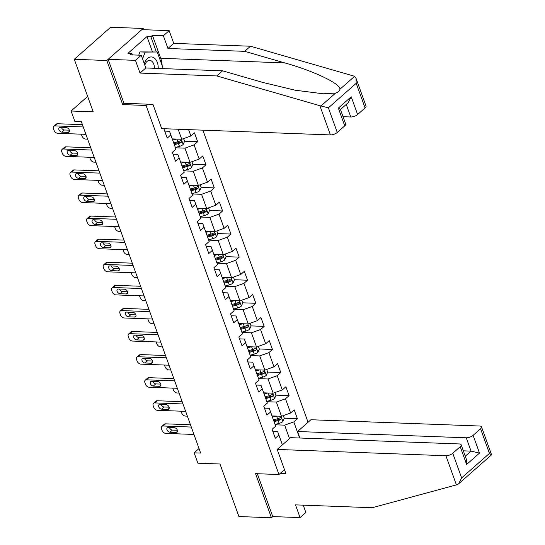 <?xml version="1.0" encoding="UTF-8"?>
<svg xmlns="http://www.w3.org/2000/svg" width="545" height="545" viewBox="0 0 545 545"><rect width="100%" height="100%" fill="white"/><g stroke="black" fill="none" stroke-linecap="round" stroke-linejoin="round"><path stroke-width="0.82" d="M143.621 29.696L143.178 28.463L110.662 27.25L74.29 59.296L106.806 60.502L122.68 104.599L146.094 105.471L147.579 104.163M308.054 422.259L202.897 130.166M143.178 28.463L106.806 60.502M146.094 105.471L278.965 474.525L255.55 473.653L271.424 517.75L272.752 516.578L257.322 473.721M271.424 517.75L238.908 516.537L219.996 464.006L197.883 463.182L194.149 452.827L200.655 453.065L81.321 121.603L74.815 121.358L71.088 111.003L93.202 111.827L74.29 59.296M284.476 469.667L278.965 474.525M164.597 128.743L164.038 129.233L167.233 138.11L170.823 134.949L175.933 149.16L172.349 152.321L175.544 161.197L179.135 158.036L184.244 172.24L180.661 175.401L183.856 184.278L187.446 181.117L192.555 195.328L188.972 198.489L192.167 207.366L195.757 204.205L200.867 218.409L197.283 221.57L200.478 230.446L204.068 227.285L209.178 241.496L205.594 244.657L208.79 253.534L212.373 250.373L217.489 264.577L213.899 267.738L217.101 276.615L220.684 273.454L225.8 287.665L222.21 290.826L225.412 299.702L228.995 296.541L234.112 310.745L230.521 313.906L233.723 322.783L237.307 319.622L242.423 333.833L238.833 336.994L242.034 345.871L245.618 342.71L250.734 356.914L247.144 360.075L250.339 368.951L253.929 365.79L259.045 380.001L255.455 383.162L258.65 392.039L262.24 388.878L267.357 403.082L263.766 406.243L266.961 415.12L270.552 411.959L275.668 426.17L272.078 429.331L275.273 438.207L278.863 435.046L282.399 444.863M188.59 129.635L190.879 135.991L194.463 132.83L197.665 141.714L184.537 141.223M299.607 438.003L293.803 421.885L297.393 418.724L294.198 409.84L290.608 413.001L285.491 398.797L289.082 395.636L285.887 386.759L282.296 389.92L277.18 375.716L280.77 372.555L277.575 363.672L273.985 366.833L268.869 352.629L272.459 349.468L269.264 340.591L265.674 343.752L260.558 329.548L264.148 326.387L260.953 317.503L257.363 320.664L252.253 306.46L255.837 303.299L252.642 294.423L249.051 297.584L243.942 283.38L247.525 280.219L244.33 271.335L240.74 274.496L235.631 260.292L239.214 257.131L236.019 248.254L232.429 251.415L227.32 237.211L230.903 234.05L227.708 225.167L224.124 228.328L219.008 214.124L222.592 210.963L219.397 202.086L215.813 205.247L210.697 191.043L214.287 187.882L211.085 178.998L207.502 182.159L202.386 167.955L205.976 164.794L202.774 155.918L199.191 159.079L194.075 144.875L197.665 141.714M175.933 149.16L169.549 131.291L164.713 131.113M172.295 138.914L181.744 139.261L178.133 129.247M169.549 131.291L170.823 134.949M190.879 135.991L181.744 139.261M184.244 172.24L177.861 154.378L173.024 154.194M175.463 147.79L184.939 148.145L190.055 162.349L180.606 161.994M177.861 154.378L179.135 158.036M194.075 144.875L184.939 148.145M199.191 159.079L190.055 162.349M192.555 195.328L186.172 177.459L181.335 177.282M183.774 170.871L193.25 171.225L198.366 185.429L188.917 185.082M186.172 177.459L187.446 181.117M202.386 167.955L193.25 171.225M207.502 182.159L198.366 185.429M200.867 218.409L194.483 200.546L189.646 200.362M192.085 193.959L201.561 194.313L206.678 208.517L197.229 208.163M194.483 200.546L195.757 204.205M210.697 191.043L201.561 194.313M215.813 205.247L206.678 208.517M209.178 241.496L202.794 223.627L197.958 223.45M200.397 217.039L209.873 217.394L214.989 231.598L205.54 231.25M202.794 223.627L204.068 227.285M219.008 214.124L209.873 217.394M224.124 228.328L214.989 231.598M217.489 264.577L211.106 246.715L206.269 246.538M208.701 240.127L218.184 240.481L223.3 254.685L213.844 254.331M211.106 246.715L212.373 250.373M227.32 237.211L218.184 240.481M232.429 251.415L223.3 254.685M225.8 287.665L219.417 269.795L214.58 269.618M217.012 263.208L226.495 263.562L231.605 277.766L222.156 277.419M219.417 269.795L220.684 273.454M235.631 260.292L226.495 263.562M240.74 274.496L231.605 277.766M234.112 310.745L227.728 292.883L222.891 292.706M225.323 286.295L234.806 286.65L239.916 300.854L230.467 300.499M227.728 292.883L228.995 296.541M243.942 283.38L234.806 286.65M249.051 297.584L239.916 300.854M242.423 333.833L236.04 315.964L231.203 315.787M233.635 309.376L243.118 309.73L248.227 323.934L238.778 323.587M236.04 315.964L237.307 319.622M252.253 306.46L243.118 309.73M257.363 320.664L248.227 323.934M250.734 356.914L244.351 339.051L239.514 338.874M241.946 332.464L251.429 332.818L256.538 347.022L247.089 346.668M244.351 339.051L245.618 342.71M260.558 329.548L251.429 332.818M265.674 343.752L256.538 347.022M259.045 380.001L252.662 362.132L247.825 361.955M250.257 355.544L259.74 355.899L264.85 370.103L255.401 369.755M252.662 362.132L253.929 365.79M268.869 352.629L259.74 355.899M273.985 366.833L264.85 370.103M267.357 403.082L260.973 385.22L256.136 385.043M258.568 378.632L268.045 378.986L273.161 393.19L263.712 392.836M260.973 385.22L262.24 388.878M277.18 375.716L268.045 378.986M282.296 389.92L273.161 393.19M275.668 426.17L269.278 408.307L264.441 408.123M266.88 401.713L276.356 402.067L281.472 416.271L272.023 415.924M269.278 408.307L270.552 411.959M285.491 398.797L276.356 402.067M290.608 413.001L281.472 416.271M282.433 444.836L277.589 431.388L272.752 431.211M275.191 424.8L284.667 425.155L289.511 438.596M282.147 444.039L283.284 444.08M277.589 431.388L278.863 435.046M293.803 421.885L284.667 425.155M87.65 96.411L71.088 111.003M199.02 448.535L194.149 452.827M297.393 418.724L284.265 418.233M289.082 395.636L275.954 395.145M280.77 372.555L267.643 372.065M272.459 349.468L259.331 348.977M264.148 326.387L251.02 325.896M255.837 303.299L242.709 302.809M247.525 280.219L234.398 279.728M239.214 257.131L226.086 256.641M230.903 234.05L217.775 233.56M222.592 210.963L209.464 210.472M214.287 187.882L201.153 187.391M205.976 164.794L192.848 164.304M122.68 104.599L124.171 103.291M193.952 434.447L165.721 433.398A3.433 2.214 -131.4 0 1 162.056 430.339L161.518 428.861A3.433 2.214 -131.4 0 1 161.851 426.388A3.433 2.214 -131.4 0 1 163.057 425.999L191.288 427.048M190.464 424.759L165.517 423.833L163.057 425.999M169.924 432.24A2.745 1.771 48.6 0 1 167.301 430.441A2.745 1.771 48.6 0 1 167.254 427.811A2.745 1.771 48.6 0 1 168.221 427.505L174.461 427.736A2.745 1.771 48.6 0 1 177.084 429.535A2.745 1.771 48.6 0 1 177.125 432.165A2.745 1.771 48.6 0 1 176.164 432.471L169.924 432.24L172.383 430.073A2.745 1.771 48.6 0 1 169.42 427.553M177.425 430.264L172.383 430.073M161.851 426.388L164.311 424.221A3.433 2.214 48.6 0 1 165.517 423.833M273.065 415.958L272.125 416.21M276.151 416.073L272.439 417.068M283.318 415.61L284.306 418.349L282.869 421.558A4.544 1.812 160.2 0 1 279.19 423.376L275.075 424.473M187.364 416.148L185.382 416.073A3.433 2.214 -131.4 0 1 181.71 413.021L181.178 411.543A3.433 2.214 -131.4 0 1 181.076 411.196M274.087 421.653L278.175 420.563A4.544 1.812 -19.8 0 0 280.961 419.391C281.717 418.138 281.506 417.545 280.321 417.613A4.544 1.812 160.2 0 1 277.534 418.785L273.447 419.882M280.961 419.391L279.088 419.323A2.316 0.927 160.2 0 1 278.318 419.589L273.781 420.801M280.784 417.477L280.321 417.613M158.193 68.432A11.152 7.262 92.1 0 0 158.207 68.009A11.152 7.262 92.1 0 0 152.58 57.143A11.152 7.262 92.1 0 0 144.33 63.792M154.364 68.288A7.63 4.973 92.1 0 0 154.371 67.975A7.63 4.973 92.1 0 0 149.684 60.393A7.63 4.973 92.1 0 0 144.841 65.209M138.716 55.147L139.983 51.911L157.253 51.993L163.01 67.968L162.757 68.602M142.545 58.84L145.188 52.102L157.253 51.993M139.983 51.911L145.188 52.102M277.201 449.441L445.905 455.729A5.143 2.051 -19.8 0 0 452.759 453.276L460.225 446.689A5.143 2.051 -19.8 0 0 461.165 444.802A5.143 2.051 -19.8 0 0 459.272 443.95L290.567 437.669L277.201 449.441L285.934 473.714L280.13 473.496M452.759 453.276L461.629 477.911L458.611 483.844L457.35 484.634L372.228 507.729L295.485 504.874L300.07 517.6L305.868 512.491L303.231 505.161M300.07 517.6L272.752 516.578M473.108 435.346L480.574 428.765A5.143 2.051 -19.8 0 0 481.514 426.878A5.143 2.051 -19.8 0 0 479.62 426.02L310.916 419.739L297.55 431.517L466.254 437.798A5.143 2.051 -19.8 0 0 473.108 435.346L479.498 453.106L471.05 451.117L463.339 450.831M299.886 438.01L297.55 431.517M461.165 444.802L466.425 459.408L466.622 464.449L460.225 446.689M458.611 483.844L491.461 454.905L489.444 453.406L480.574 428.765M319.888 105.703L328.39 107.821L337.26 132.462A5.143 2.051 160.2 0 1 330.406 134.915L319.888 105.703L216.774 75.939L140.031 73.078L135.446 60.352L108.135 59.337L123.953 103.284L152.961 104.367L161.702 128.634L330.406 134.915M152.443 51.816L146.966 36.59L127.993 53.308L131.897 53.451L130.323 54.834L141.25 55.243L145.828 67.968L222.578 70.83L262.635 82.39L295.077 90.198L323.437 93.808L335.638 93.038C338.261 92.228 339.692 90.974 339.916 89.264C340.966 83.964 313.518 70.85 284.756 62.907L244.691 51.339L167.949 48.485L163.364 35.759L152.443 35.35L160.7 58.288A19.3 12.569 -87.9 0 1 162.165 65.632M222.578 70.83L216.774 75.939M141.25 55.243L135.446 60.352M145.828 67.968L140.031 73.078M365.075 107.951L356.205 83.317L356.014 78.276L366.015 106.064A5.143 2.051 160.2 0 1 365.075 107.951L357.609 114.532A5.143 2.051 160.2 0 1 350.755 116.991L346.239 104.436M343.043 116.698L350.755 116.991M146.966 36.59L150.87 36.733L152.443 35.35M356.014 78.276L354.55 76.375L353.61 76L250.496 46.23L173.746 43.375L169.168 30.649L163.364 35.759M169.168 30.649L141.85 29.628L108.135 59.337M173.746 43.375L167.949 48.485M250.496 46.23L244.691 51.339M344.726 125.881L338.336 108.121L340.407 109.388L345.666 123.994A5.143 2.051 160.2 0 1 344.726 125.881L337.26 132.462M131.897 53.451L132.421 54.916M156.347 51.959L150.87 36.733M340.462 109.525L348.201 102.712L351.212 96.778L357.609 114.532M185.641 411.366L157.41 410.31A3.433 2.214 -131.4 0 1 153.745 407.258L153.206 405.78A3.433 2.214 -131.4 0 1 153.54 403.3A3.433 2.214 -131.4 0 1 154.746 402.912L182.977 403.968M182.153 401.679L157.205 400.752L154.746 402.912M161.613 409.159A2.745 1.771 48.6 0 1 158.99 407.353A2.745 1.771 48.6 0 1 158.942 404.731A2.745 1.771 48.6 0 1 159.91 404.417L166.15 404.656A2.745 1.771 48.6 0 1 168.773 406.454A2.745 1.771 48.6 0 1 168.821 409.077A2.745 1.771 48.6 0 1 167.853 409.39L161.613 409.159L164.072 406.992A2.745 1.771 48.6 0 1 161.109 404.465M169.114 407.176L164.072 406.992M153.54 403.3L155.999 401.134A3.433 2.214 48.6 0 1 157.205 400.752M177.329 388.278L149.098 387.229A3.433 2.214 -131.4 0 1 145.433 384.171L144.895 382.692A3.433 2.214 -131.4 0 1 145.229 380.212A3.433 2.214 -131.4 0 1 146.435 379.831L174.666 380.88M173.841 378.591L148.894 377.665L146.435 379.831M153.302 386.071A2.745 1.771 48.6 0 1 150.679 384.273A2.745 1.771 48.6 0 1 150.631 381.643A2.745 1.771 48.6 0 1 151.599 381.337L157.839 381.568A2.745 1.771 48.6 0 1 160.462 383.367A2.745 1.771 48.6 0 1 160.509 385.996A2.745 1.771 48.6 0 1 159.542 386.303L153.302 386.071L155.761 383.905A2.745 1.771 48.6 0 1 152.798 381.384M160.802 384.096L155.761 383.905M145.229 380.212L147.688 378.053A3.433 2.214 48.6 0 1 148.894 377.665M264.754 392.877L263.814 393.129M267.84 392.993L264.127 393.981M275.007 392.529L275.995 395.261L274.557 398.47A4.544 1.812 160.2 0 1 270.879 400.289L266.764 401.386M179.053 393.068L177.071 392.993A3.433 2.214 -131.4 0 1 173.399 389.934L172.867 388.456A3.433 2.214 -131.4 0 1 172.765 388.108M265.776 398.572L269.864 397.482A4.544 1.812 -19.8 0 0 272.65 396.304C273.406 395.057 273.195 394.464 272.01 394.532A4.544 1.812 160.2 0 1 269.223 395.704L265.136 396.794M272.65 396.304L270.776 396.235A2.316 0.927 160.2 0 1 270.007 396.501L265.47 397.714M272.473 394.396L272.01 394.532M256.443 369.789L255.51 370.041M259.529 369.905L255.816 370.9M266.703 369.442L267.684 372.174L266.246 375.389A4.544 1.812 160.2 0 1 262.567 377.208L258.453 378.305M170.742 369.98L168.759 369.905A3.433 2.214 -131.4 0 1 165.094 366.853L164.556 365.375A3.433 2.214 -131.4 0 1 164.454 365.027M257.465 375.485L261.552 374.395A4.544 1.812 -19.8 0 0 264.339 373.223C265.095 371.969 264.884 371.377 263.698 371.445A4.544 1.812 160.2 0 1 260.912 372.617L256.824 373.713M264.339 373.223L262.465 373.148A2.316 0.927 160.2 0 1 261.695 373.42L257.158 374.633M264.161 371.308L263.698 371.445M169.018 365.198L140.787 364.142A3.433 2.214 -131.4 0 1 137.122 361.09L136.584 359.611A3.433 2.214 -131.4 0 1 136.918 357.132A3.433 2.214 -131.4 0 1 138.123 356.743L166.354 357.799M165.53 355.51L140.583 354.584L138.123 356.743M144.99 362.99A2.745 1.771 48.6 0 1 142.368 361.185A2.745 1.771 48.6 0 1 142.327 358.562A2.745 1.771 48.6 0 1 143.287 358.249L149.528 358.487A2.745 1.771 48.6 0 1 152.15 360.286A2.745 1.771 48.6 0 1 152.198 362.909A2.745 1.771 48.6 0 1 151.231 363.222L144.99 362.99L147.45 360.824A2.745 1.771 48.6 0 1 144.486 358.297M152.491 361.008L147.45 360.824M136.918 357.132L139.377 354.965A3.433 2.214 48.6 0 1 140.583 354.584M160.707 342.11L132.476 341.061A3.433 2.214 -131.4 0 1 128.811 338.002L128.279 336.524A3.433 2.214 -131.4 0 1 128.613 334.044A3.433 2.214 -131.4 0 1 129.812 333.663L158.043 334.712M157.219 332.423L132.272 331.496L129.812 333.663M136.679 339.903A2.745 1.771 48.6 0 1 134.056 338.104A2.745 1.771 48.6 0 1 134.016 335.475A2.745 1.771 48.6 0 1 134.976 335.168L141.216 335.4A2.745 1.771 48.6 0 1 143.839 337.198A2.745 1.771 48.6 0 1 143.887 339.828A2.745 1.771 48.6 0 1 142.926 340.135L136.679 339.903L139.139 337.736A2.745 1.771 48.6 0 1 136.175 335.216M144.18 337.927L139.139 337.736M128.613 334.044L131.066 331.885A3.433 2.214 48.6 0 1 132.272 331.496M152.396 319.029L124.165 317.973A3.433 2.214 -131.4 0 1 120.499 314.921L119.968 313.443A3.433 2.214 -131.4 0 1 120.302 310.963A3.433 2.214 -131.4 0 1 121.501 310.575L149.732 311.631M148.908 309.342L123.96 308.416L121.501 310.575M128.368 316.822A2.745 1.771 48.6 0 1 125.745 315.017A2.745 1.771 48.6 0 1 125.704 312.394A2.745 1.771 48.6 0 1 126.665 312.081L132.905 312.319A2.745 1.771 48.6 0 1 135.535 314.118A2.745 1.771 48.6 0 1 135.576 316.74A2.745 1.771 48.6 0 1 134.615 317.054L128.368 316.822L130.827 314.656A2.745 1.771 48.6 0 1 127.864 312.128M135.869 314.84L130.827 314.656M120.302 310.963L122.754 308.797A3.433 2.214 48.6 0 1 123.96 308.416M248.139 346.709L247.198 346.961M251.218 346.824L247.505 347.812M258.391 346.361L259.372 349.093L257.942 352.302A4.544 1.812 160.2 0 1 254.256 354.121L250.141 355.217M162.43 346.899L160.448 346.824A3.433 2.214 -131.4 0 1 156.783 343.766L156.245 342.287A3.433 2.214 -131.4 0 1 156.142 341.94M249.154 352.404L253.241 351.314A4.544 1.812 -19.8 0 0 256.027 350.135C256.784 348.889 256.572 348.296 255.387 348.364A4.544 1.812 160.2 0 1 252.601 349.536L248.513 350.626M256.027 350.135L254.154 350.067A2.316 0.927 160.2 0 1 253.384 350.333L248.847 351.545M255.85 348.221L255.387 348.364M239.827 323.621L238.887 323.873M242.907 323.737L239.194 324.731M250.08 323.274L251.061 326.005L249.63 329.221A4.544 1.812 160.2 0 1 245.945 331.04L241.837 332.137M154.119 323.812L152.137 323.737A3.433 2.214 -131.4 0 1 148.472 320.685L147.933 319.207A3.433 2.214 -131.4 0 1 147.831 318.859M240.842 329.316L244.93 328.226A4.544 1.812 -19.8 0 0 247.716 327.055C248.472 325.801 248.261 325.208 247.076 325.276A4.544 1.812 160.2 0 1 244.289 326.448L240.202 327.545M247.716 327.055L245.85 326.98A2.316 0.927 160.2 0 1 245.073 327.252L240.536 328.465M247.539 325.14L247.076 325.276M231.516 300.54L230.576 300.792M234.595 300.656L230.882 301.644M241.769 300.193L242.75 302.925L241.319 306.133A4.544 1.812 160.2 0 1 237.634 307.952L233.526 309.049M145.808 300.731L143.826 300.656A3.433 2.214 -131.4 0 1 140.16 297.597L139.629 296.119A3.433 2.214 -131.4 0 1 139.52 295.772M232.531 306.236L236.619 305.146A4.544 1.812 -19.8 0 0 239.405 303.967C240.168 302.72 239.95 302.128 238.765 302.196A4.544 1.812 160.2 0 1 235.978 303.367L231.897 304.457M239.405 303.967L237.538 303.899A2.316 0.927 160.2 0 1 236.762 304.165L232.225 305.377M239.228 302.053L238.765 302.196M144.084 295.942L115.853 294.893A3.433 2.214 -131.4 0 1 112.188 291.834L111.657 290.356A3.433 2.214 -131.4 0 1 111.991 287.876A3.433 2.214 -131.4 0 1 113.19 287.494L141.421 288.543M140.603 286.254L115.649 285.328L113.19 287.494M120.057 293.735A2.745 1.771 48.6 0 1 117.434 291.936A2.745 1.771 48.6 0 1 117.393 289.306A2.745 1.771 48.6 0 1 118.354 289L124.594 289.231A2.745 1.771 48.6 0 1 127.223 291.03A2.745 1.771 48.6 0 1 127.264 293.66A2.745 1.771 48.6 0 1 126.304 293.966L120.057 293.735L122.516 291.568A2.745 1.771 48.6 0 1 119.553 289.048M127.557 291.759L122.516 291.568M111.991 287.876L114.443 285.716A3.433 2.214 48.6 0 1 115.649 285.328M223.205 277.453L222.265 277.705M226.284 277.569L222.571 278.563M233.458 277.105L234.439 279.837L233.008 283.053A4.544 1.812 160.2 0 1 229.322 284.872L225.214 285.968M137.497 277.643L135.514 277.569A3.433 2.214 -131.4 0 1 131.849 274.517L131.318 273.038A3.433 2.214 -131.4 0 1 131.209 272.691M224.22 283.148L228.307 282.058A4.544 1.812 -19.8 0 0 231.094 280.886C231.857 279.633 231.639 279.04 230.46 279.108A4.544 1.812 160.2 0 1 227.667 280.28L223.586 281.377M231.094 280.886L229.227 280.811A2.316 0.927 160.2 0 1 228.45 281.084L223.913 282.296M230.916 278.972L230.46 279.108M135.773 272.861L107.542 271.805A3.433 2.214 -131.4 0 1 103.877 268.753L103.346 267.275A3.433 2.214 -131.4 0 1 103.679 264.795A3.433 2.214 -131.4 0 1 104.878 264.407L133.109 265.463M132.292 263.174L107.338 262.247L104.878 264.407M111.745 270.654A2.745 1.771 48.6 0 1 109.123 268.849A2.745 1.771 48.6 0 1 109.082 266.226A2.745 1.771 48.6 0 1 110.042 265.912L116.283 266.151A2.745 1.771 48.6 0 1 118.912 267.949A2.745 1.771 48.6 0 1 118.953 270.572A2.745 1.771 48.6 0 1 117.992 270.885L111.745 270.654L114.205 268.487A2.745 1.771 48.6 0 1 111.241 265.96M119.246 268.671L114.205 268.487M103.679 264.795L106.132 262.629A3.433 2.214 48.6 0 1 107.338 262.247M214.894 254.372L213.953 254.624M217.973 254.488L214.26 255.476M225.146 254.025L226.127 256.756L224.697 259.965A4.544 1.812 160.2 0 1 221.011 261.784L216.903 262.881M129.185 254.563L127.203 254.488A3.433 2.214 -131.4 0 1 123.538 251.429L123.007 249.951A3.433 2.214 -131.4 0 1 122.898 249.603M215.909 260.067L219.996 258.977A4.544 1.812 -19.8 0 0 222.782 257.799C223.545 256.552 223.327 255.959 222.149 256.027A4.544 1.812 160.2 0 1 219.363 257.199L215.275 258.289M222.782 257.799L220.916 257.731A2.316 0.927 160.2 0 1 220.139 257.996L215.602 259.209M222.605 255.884L222.149 256.027M127.469 249.774L99.231 248.724A3.433 2.214 -131.4 0 1 95.566 245.666L95.034 244.187A3.433 2.214 -131.4 0 1 95.368 241.708A3.433 2.214 -131.4 0 1 96.567 241.326L124.805 242.375M123.981 240.086L99.027 239.16L96.567 241.326M103.434 247.566A2.745 1.771 48.6 0 1 100.811 245.768A2.745 1.771 48.6 0 1 100.77 243.138A2.745 1.771 48.6 0 1 101.731 242.832L107.978 243.063A2.745 1.771 48.6 0 1 110.601 244.862A2.745 1.771 48.6 0 1 110.642 247.491A2.745 1.771 48.6 0 1 109.681 247.798L103.434 247.566L105.894 245.4A2.745 1.771 48.6 0 1 102.93 242.872M110.935 245.591L105.894 245.4M95.368 241.708L97.828 239.548A3.433 2.214 48.6 0 1 99.027 239.16M206.582 231.284L205.642 231.536M209.661 231.4L205.949 232.395M216.835 230.937L217.816 233.669L216.385 236.884A4.544 1.812 160.2 0 1 212.7 238.703L208.592 239.8M120.881 231.475L118.892 231.4A3.433 2.214 -131.4 0 1 115.227 228.348L114.695 226.87A3.433 2.214 -131.4 0 1 114.586 226.522M207.604 236.98L211.685 235.89A4.544 1.812 -19.8 0 0 214.478 234.718C215.234 233.464 215.016 232.872 213.838 232.94A4.544 1.812 160.2 0 1 211.051 234.112L206.964 235.208M214.478 234.718L212.605 234.643A2.316 0.927 160.2 0 1 211.828 234.915L207.291 236.128M214.294 232.804L213.838 232.94M119.157 226.693L90.92 225.637A3.433 2.214 -131.4 0 1 87.255 222.585L86.723 221.107A3.433 2.214 -131.4 0 1 87.057 218.627A3.433 2.214 -131.4 0 1 88.256 218.238L116.494 219.294M115.669 217.005L90.715 216.079L88.256 218.238M95.123 224.486A2.745 1.771 48.6 0 1 92.5 222.68A2.745 1.771 48.6 0 1 92.459 220.057A2.745 1.771 48.6 0 1 93.42 219.744L99.667 219.982A2.745 1.771 48.6 0 1 102.29 221.781A2.745 1.771 48.6 0 1 102.331 224.404A2.745 1.771 48.6 0 1 101.37 224.717L95.123 224.486L97.582 222.319A2.745 1.771 48.6 0 1 94.619 219.792M102.623 222.503L97.582 222.319M87.057 218.627L89.516 216.46A3.433 2.214 48.6 0 1 90.715 216.079M198.271 208.204L197.331 208.456M201.35 208.319L197.637 209.307M208.524 207.856L209.505 210.588L208.074 213.797A4.544 1.812 160.2 0 1 204.389 215.616L200.281 216.712M112.57 208.394L110.581 208.319A3.433 2.214 -131.4 0 1 106.915 205.261L106.384 203.782A3.433 2.214 -131.4 0 1 106.275 203.435M199.293 213.899L203.374 212.809A4.544 1.812 -19.8 0 0 206.167 211.63C206.923 210.384 206.712 209.791 205.526 209.859A4.544 1.812 160.2 0 1 202.74 211.031L198.653 212.121M206.167 211.63L204.293 211.562A2.316 0.927 160.2 0 1 203.517 211.828L198.98 213.041M205.983 209.716L205.526 209.859M110.846 203.605L82.608 202.556A3.433 2.214 -131.4 0 1 78.943 199.497L78.412 198.019A3.433 2.214 -131.4 0 1 78.746 195.539A3.433 2.214 -131.4 0 1 79.945 195.158L108.183 196.207M107.358 193.918L82.404 192.991L79.945 195.158M86.812 201.398A2.745 1.771 48.6 0 1 84.189 199.599A2.745 1.771 48.6 0 1 84.148 196.97A2.745 1.771 48.6 0 1 85.109 196.663L91.356 196.895A2.745 1.771 48.6 0 1 93.978 198.693A2.745 1.771 48.6 0 1 94.019 201.323A2.745 1.771 48.6 0 1 93.059 201.63L86.812 201.398L89.271 199.232A2.745 1.771 48.6 0 1 86.308 196.704M94.312 199.422L89.271 199.232M78.746 195.539L81.205 193.38A3.433 2.214 48.6 0 1 82.404 192.991M189.96 185.116L189.02 185.368M193.039 185.232L189.326 186.227M200.213 184.769L201.194 187.5L199.763 190.716A4.544 1.812 160.2 0 1 196.077 192.535L191.969 193.632M104.258 185.307L102.269 185.232A3.433 2.214 -131.4 0 1 98.604 182.18L98.073 180.695A3.433 2.214 -131.4 0 1 97.964 180.354M190.982 190.811L195.069 189.721A4.544 1.812 -19.8 0 0 197.855 188.55C198.612 187.296 198.4 186.703 197.215 186.772A4.544 1.812 160.2 0 1 194.429 187.943L190.341 189.04M197.855 188.55L195.982 188.475A2.316 0.927 160.2 0 1 195.205 188.747L190.668 189.96M197.672 186.635L197.215 186.772M102.535 180.524L74.297 179.469A3.433 2.214 -131.4 0 1 70.632 176.416L70.101 174.938A3.433 2.214 -131.4 0 1 70.434 172.458A3.433 2.214 -131.4 0 1 71.633 172.07L99.871 173.126M99.047 170.837L74.093 169.904L71.633 172.07M78.5 178.31A2.745 1.771 48.6 0 1 75.878 176.512A2.745 1.771 48.6 0 1 75.837 173.889A2.745 1.771 48.6 0 1 76.797 173.576L83.044 173.814A2.745 1.771 48.6 0 1 85.667 175.613A2.745 1.771 48.6 0 1 85.708 178.235A2.745 1.771 48.6 0 1 84.748 178.549L78.5 178.31L80.96 176.151A2.745 1.771 48.6 0 1 78.003 173.623M86.001 176.335L80.96 176.151M70.434 172.458L72.894 170.292A3.433 2.214 48.6 0 1 74.093 169.904M181.648 162.035L180.708 162.287M184.735 162.151L181.015 163.139M191.901 161.688L192.889 164.42L191.452 167.628A4.544 1.812 160.2 0 1 187.766 169.447L183.658 170.544M95.947 162.226L93.958 162.151A3.433 2.214 -131.4 0 1 90.293 159.092L89.761 157.614A3.433 2.214 -131.4 0 1 89.653 157.267M182.67 167.731L186.758 166.634A4.544 1.812 -19.8 0 0 189.544 165.462C190.3 164.215 190.089 163.623 188.904 163.684A4.544 1.812 160.2 0 1 186.118 164.863L182.03 165.953M189.544 165.462L187.671 165.394A2.316 0.927 160.2 0 1 186.894 165.66L182.357 166.872M189.36 163.548L188.904 163.684M94.224 157.437L65.993 156.388A3.433 2.214 -131.4 0 1 62.321 153.329L61.789 151.851A3.433 2.214 -131.4 0 1 62.123 149.371A3.433 2.214 -131.4 0 1 63.329 148.989L91.56 150.038M90.736 147.75L65.782 146.823L63.329 148.989M70.196 155.23A2.745 1.771 48.6 0 1 67.566 153.431A2.745 1.771 48.6 0 1 67.526 150.802A2.745 1.771 48.6 0 1 68.486 150.495L74.733 150.727A2.745 1.771 48.6 0 1 77.356 152.525A2.745 1.771 48.6 0 1 77.397 155.155A2.745 1.771 48.6 0 1 76.436 155.461L70.196 155.23L72.648 153.063A2.745 1.771 48.6 0 1 69.692 150.536M77.69 153.254L72.648 153.063M62.123 149.371L64.582 147.211A3.433 2.214 48.6 0 1 65.782 146.823M173.337 138.948L172.397 139.2M176.423 139.064L172.704 140.058M183.59 138.6L184.578 141.332L183.14 144.548A4.544 1.812 160.2 0 1 179.455 146.367L175.347 147.463M87.636 139.139L85.647 139.064A3.433 2.214 -131.4 0 1 81.982 136.012L81.45 134.526A3.433 2.214 -131.4 0 1 81.341 134.186M174.359 144.643L178.447 143.553A4.544 1.812 -19.8 0 0 181.233 142.381C181.989 141.128 181.778 140.535 180.593 140.603A4.544 1.812 160.2 0 1 177.806 141.775L173.719 142.872M181.233 142.381L179.359 142.306A2.316 0.927 160.2 0 1 178.583 142.579L174.053 143.791M181.056 140.467L180.593 140.603M85.912 134.356L57.681 133.3A3.433 2.214 -131.4 0 1 54.01 130.248L53.478 128.77A3.433 2.214 -131.4 0 1 53.812 126.29A3.433 2.214 -131.4 0 1 55.018 125.902L83.249 126.958M82.424 124.669L57.47 123.735L55.018 125.902M61.885 132.142A2.745 1.771 48.6 0 1 59.255 130.344A2.745 1.771 48.6 0 1 59.214 127.721A2.745 1.771 48.6 0 1 60.175 127.407L66.422 127.646A2.745 1.771 48.6 0 1 69.045 129.444A2.745 1.771 48.6 0 1 69.086 132.067A2.745 1.771 48.6 0 1 68.125 132.381L61.885 132.142L64.337 129.983A2.745 1.771 48.6 0 1 61.381 127.455M69.385 130.166L64.337 129.983M53.812 126.29L56.271 124.124A3.433 2.214 48.6 0 1 57.47 123.735M176.164 432.471L177.554 431.252M282.909 421.476L281.029 416.257M277.534 418.785L276.567 416.094M279.19 423.376L278.175 420.563M461.629 477.911L489.444 453.406M479.498 453.106L466.622 464.449M456.424 484.934L445.905 455.729M465.273 456.206L471.05 451.117L466.254 437.798M321.005 105.928L335.638 93.038M339.916 89.264L354.55 76.375M356.205 83.317L328.39 107.821M338.336 108.121L351.212 96.778M160.7 58.288L284.756 62.907M167.853 409.39L169.243 408.164M159.542 386.303L160.932 385.083M274.598 398.395L272.718 393.17M269.223 395.704L268.256 393.006M270.879 400.289L269.864 397.482M266.287 375.307L264.407 370.089M260.912 372.617L259.945 369.926M262.567 377.208L261.552 374.395M151.231 363.222L152.62 361.996M142.926 340.135L144.309 338.915M134.615 317.054L135.998 315.828M257.976 352.227L256.096 347.002M252.601 349.536L251.633 346.838M254.256 354.121L253.241 351.314M249.665 329.139L247.784 323.921M244.289 326.448L243.322 323.757M245.945 331.04L244.93 328.226M241.353 306.058L239.473 300.833M235.978 303.367L235.011 300.67M237.634 307.952L236.619 305.146M126.304 293.966L127.694 292.747M233.042 282.971L231.162 277.752M227.667 280.28L226.7 277.589M229.322 284.872L228.307 282.058M117.992 270.885L119.382 269.659M224.731 259.89L222.851 254.665M219.363 257.199L218.388 254.501M221.011 261.784L219.996 258.977M109.681 247.798L111.071 246.578M216.419 236.803L214.539 231.584M211.051 234.112L210.077 231.421M212.7 238.703L211.685 235.89M101.37 224.717L102.76 223.491M208.108 213.722L206.228 208.497M202.74 211.031L201.766 208.333M204.389 215.616L203.374 212.809M93.059 201.63L94.448 200.403M199.797 190.634L197.917 185.416M194.429 187.943L193.455 185.252M196.077 192.535L195.069 189.721M84.748 178.549L86.137 177.323M191.486 167.553L189.612 162.328M186.118 164.863L185.143 162.165M187.766 169.447L186.758 166.634M76.436 155.461L77.826 154.235M183.174 144.466L181.301 139.248M177.806 141.775L176.832 139.077M179.455 146.367L178.447 143.553M68.125 132.381L69.515 131.154M481.514 426.878L491.522 454.666"/></g></svg>
